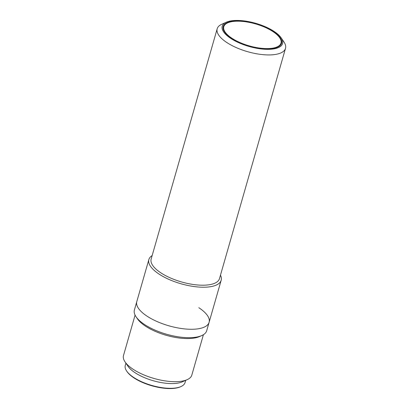 <?xml version="1.0" encoding="UTF-8"?>
<svg xmlns="http://www.w3.org/2000/svg" width="409" height="409" viewBox="0 0 409 409"><rect width="100%" height="100%" fill="white"/><g stroke="black" fill="none" stroke-linecap="round" stroke-linejoin="round"><path stroke-width="0.61" d="M185.696 380.329L185.057 382.563A31.094 11.933 -164 0 1 180.988 386.556L180.343 386.842A30.501 11.708 -164 0 1 134.029 377.952A30.501 11.708 -164 0 1 127.005 371.546L126.611 370.963A31.094 11.933 -164 0 1 125.277 365.421L125.916 363.187M180.988 386.556A31.094 11.933 -164 0 1 133.774 377.497A31.094 11.933 -164 0 1 126.611 370.963M203.401 334.705L191.816 375.114A35.537 13.64 -164 0 1 187.164 379.675L182.342 381.822A31.094 11.933 -164 0 1 135.128 372.763A31.094 11.933 -164 0 1 127.971 366.234L125.021 361.858A35.537 13.64 -164 0 1 123.492 355.523L135.082 315.114M187.164 379.675A35.537 13.64 -164 0 1 133.206 369.322A35.537 13.64 -164 0 1 125.021 361.858M198.83 307.716A37.608 14.433 -164 0 1 209.106 322.323L206.693 330.733A37.608 14.433 -164 0 1 201.77 335.564L199.526 336.566A35.537 13.64 -164 0 1 145.568 326.208A35.537 13.64 -164 0 1 137.383 318.744L136.008 316.704A37.608 14.433 -164 0 1 134.392 310.002L136.8 301.586A37.608 14.433 16 0 0 147.082 316.193A37.608 14.433 -164 0 1 136.8 301.586L148.861 259.541A37.608 14.433 16 0 0 159.137 274.142A37.608 14.433 16 0 0 196.964 286.888A37.608 14.433 16 0 0 221.167 280.272A37.608 14.433 16 0 0 220.477 275.16M201.77 335.564A37.608 14.433 -164 0 1 144.668 324.603A37.608 14.433 -164 0 1 136.008 316.704M209.106 322.323A37.608 14.433 -164 0 1 184.909 328.938A37.608 14.433 -164 0 1 147.082 316.193A37.608 14.433 16 0 0 184.909 328.938A37.608 14.433 16 0 0 209.106 322.323L221.167 280.272M231.923 38.247A29.76 11.421 -164 0 1 223.795 26.687A29.76 11.421 -164 0 1 242.946 21.452A29.76 11.421 -164 0 1 272.88 31.539A29.76 11.421 -164 0 1 281.009 43.093A29.76 11.421 -164 0 1 261.857 48.334A29.76 11.421 -164 0 1 231.923 38.247M223.795 26.687L223.641 27.214A29.76 11.421 16 0 0 224.73 32.229M273.284 31.473A30.353 11.651 -164 0 1 277.609 47.158A30.353 11.651 -164 0 1 231.52 38.313A30.353 11.651 -164 0 1 224.526 31.938A30.353 11.651 -164 0 1 237.082 20.915A30.353 11.651 -164 0 1 273.284 31.473M277.276 47.296A29.76 11.421 16 0 0 280.86 43.62L281.009 43.093M152.153 255.569A37.608 14.433 16 0 0 148.861 259.541M230.804 38.431A31.391 12.045 -164 0 1 226.335 22.209A31.391 12.045 -164 0 1 273.999 31.355A31.391 12.045 -164 0 1 281.228 37.95A31.391 12.045 -164 0 1 268.248 49.346A31.391 12.045 -164 0 1 230.804 38.431M281.228 37.95L283.979 42.03A35.537 13.64 -164 0 1 285.508 48.364A35.537 13.64 -164 0 1 262.639 54.617A35.537 13.64 -164 0 1 226.898 42.577A35.537 13.64 -164 0 1 217.184 28.778A35.537 13.64 -164 0 1 221.836 24.213L226.335 22.209M217.184 28.778L151.156 259.05A35.537 13.64 16 0 0 160.87 272.849A35.537 13.64 16 0 0 196.611 284.894A35.537 13.64 16 0 0 219.475 278.641L285.508 48.364"/></g></svg>
